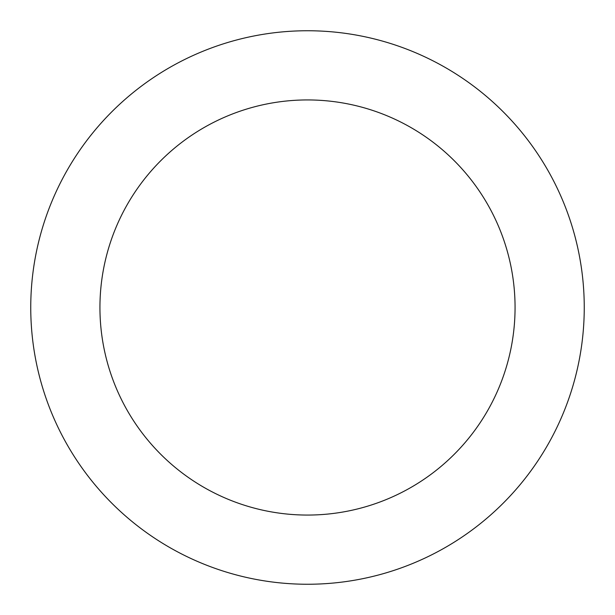 <?xml version="1.0" encoding="UTF-8"?>
<svg xmlns="http://www.w3.org/2000/svg" width="615" height="615" viewBox="0 0 615 615"><rect width="100%" height="100%" fill="white"/><g stroke="black" fill="none" stroke-linecap="round" stroke-linejoin="round"><path stroke-width="0.92" d="M307.5 584.25A276.75 276.75 0 0 1 30.75 307.5A276.75 276.75 0 0 1 307.5 30.75A276.75 276.75 0 0 1 584.25 307.5A276.75 276.75 0 0 1 307.5 584.25M307.5 99.938A207.562 207.562 0 0 1 515.062 307.5A207.562 207.562 0 0 1 307.5 515.062A207.562 207.562 0 0 1 99.938 307.5A207.562 207.562 0 0 1 307.5 99.938"/></g></svg>
